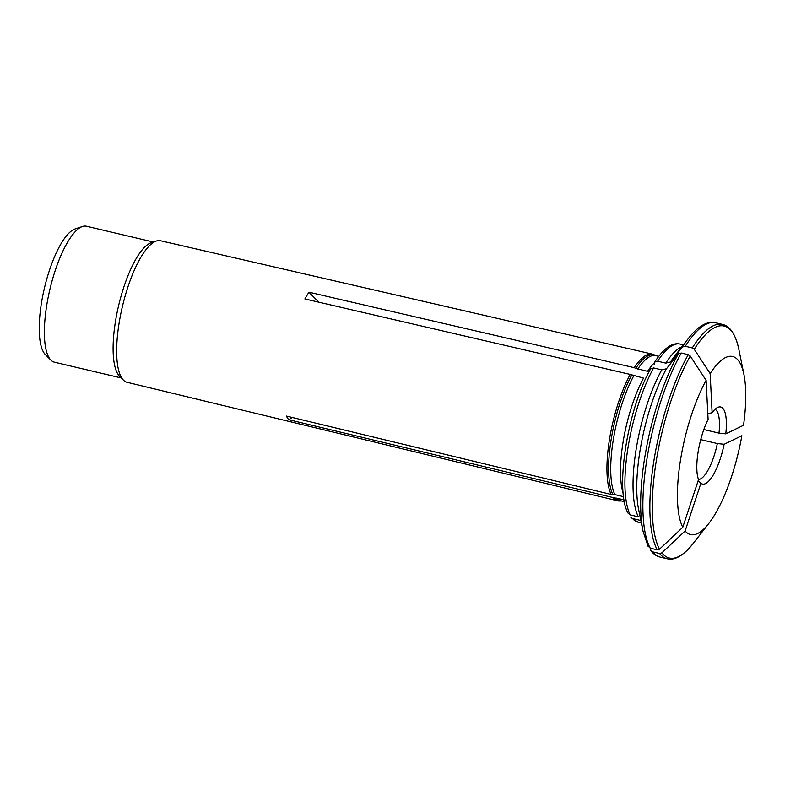 <?xml version="1.0" encoding="UTF-8"?>
<svg xmlns="http://www.w3.org/2000/svg" width="785" height="785" viewBox="0 0 785 785"><rect width="100%" height="100%" fill="white"/><g stroke="black" fill="none" stroke-linecap="round" stroke-linejoin="round"><path stroke-width="1.18" d="M698.483 479.458A36.12 10.921 103.3 0 0 717.343 443.545L700.73 439.62M717.343 443.545A8262.174 1878.554 -171 0 1 724.123 444.281L741.874 435.695A91.502 27.671 -76.7 0 1 708.826 523.438A91.502 27.671 -76.7 0 1 685.128 530.964A100994.224 92444.357 147.1 0 1 661.902 552.846L659.606 553.494L652.62 551.845L650.265 549.5M292.462 417.522L288.635 419.69L615.146 498.063A8.409 7.693 -32.9 0 1 617.255 498.279L624.085 499.888M640.884 520.651A91.502 27.671 -76.7 0 1 640.737 520.484L632.631 518.571L630.944 517.501M698.218 480.567A8262.174 7562.719 -32.9 0 0 700.907 483.266L685.128 530.964M707.805 413.754A8262.174 5684.165 30.8 0 1 712.123 412.714L710.15 373.591A100994.224 69481.508 -149.2 0 0 694.264 349.286L692.282 347.922L685.295 346.273L682.459 346.941A105675.532 72702.137 -149.2 0 0 670.478 361.993L665.749 363.121L657.644 361.208L654.739 362.032L654.513 364.642M654.455 362.739A74.653 22.569 -76.7 0 0 647.566 371.354L635.762 368.351A74.938 22.657 -76.7 0 1 655.603 355.595L658.703 356.351M715.037 409.319A36.12 10.921 103.3 0 1 719.001 433.124A8262.174 1878.554 -171 0 1 725.782 433.86A39.593 11.971 103.3 0 0 718.403 407.14A39.593 11.971 103.3 0 0 712.123 412.714M700.907 483.266A39.593 11.971 103.3 0 0 724.123 444.281M682.764 527.304A91.502 27.671 -76.7 0 1 706.117 380.352L708.099 419.465A39.593 11.971 103.3 0 0 698.542 479.596L682.764 527.304A100994.224 92444.357 147.1 0 1 659.537 549.176L657.241 549.824L650.245 548.175L647.89 545.84M318.857 302.196L308.897 292.187L304.874 298.948L630.227 374.425L643.543 378.105A74.653 22.569 -76.7 0 0 623.221 493.304M628.206 513.272L630.267 514.911L638.372 516.824A91.502 27.671 -76.7 0 1 661.726 369.872L653.62 367.959L650.647 368.891M661.726 369.872L666.455 368.754A94.514 28.574 103.3 0 0 638.617 509.445L643.003 531.151A118.594 35.865 -76.7 0 1 678.436 353.701A105675.532 72702.137 -149.2 0 0 666.455 368.754M706.117 380.352A100994.224 69481.508 -149.2 0 0 690.241 356.037L688.259 354.673L681.272 353.024L678.436 353.701M630.227 374.425A75.37 22.785 103.3 0 0 611.142 494.442L286.26 416.03L288.635 419.69M725.782 433.86L743.532 425.274A91.502 27.671 -76.7 0 0 743.954 374.612L738.911 349.649C735.692 334.567 730.217 326.148 722.485 324.391A120.399 36.404 -76.7 0 0 692.282 347.922M710.15 373.591A91.502 27.671 -76.7 0 1 743.954 374.612M613.517 498.102A75.37 22.785 103.3 0 0 617.736 500.82A75.37 22.785 103.3 0 0 619.718 501.007L621.308 500.938A74.938 22.657 -76.7 0 1 615.146 498.063M655.603 355.595L654.219 354.83A75.37 22.785 103.3 0 0 652.364 354.113A75.37 22.785 103.3 0 0 634.251 367.674L635.762 368.351M623.604 496.67L614.881 494.609A8.409 7.693 -32.9 0 0 612.771 494.403A74.938 22.657 -76.7 0 1 631.739 375.112M611.142 494.442L612.771 494.403M617.736 500.82L127.072 382.295A72.72 21.99 -76.7 0 1 123.471 380.175A72.72 21.99 -76.7 0 1 123 379.675A72.72 21.99 -76.7 0 1 122.637 305.532A72.72 21.99 -76.7 0 1 156.313 241.024A72.72 21.99 -76.7 0 1 160.483 240.74L652.364 354.113M634.251 367.674L308.897 292.187M121.233 377.948L54.41 362.179A69.836 21.116 -76.7 0 1 50.917 360.138L45.383 354.624A65.665 19.851 -76.7 0 1 44.431 288.066A65.665 19.851 -76.7 0 1 75.036 228.965L82.454 226.502A69.836 21.116 -76.7 0 1 86.497 226.247L153.31 242.015M50.917 360.138A69.836 21.116 -76.7 0 1 49.906 289.361A69.836 21.116 -76.7 0 1 82.454 226.502M123.471 380.175L119.644 376.358A69.836 21.116 -76.7 0 1 118.623 305.581A69.836 21.116 -76.7 0 1 151.181 242.722L156.313 241.024M719.001 433.124L703.841 429.542M665.749 363.121A91.502 27.671 -76.7 0 1 681.929 346.715M657.644 361.208A91.502 27.671 -76.7 0 1 680.114 344.085L683.382 344.85M682.459 346.941A118.594 35.865 -76.7 0 1 688.523 338.276L674.894 355.733A94.514 28.574 103.3 0 0 670.478 361.993M637.793 369.048A74.653 22.569 -76.7 0 1 655.75 355.654M688.523 338.276C698.15 326.05 707.138 320.879 715.498 322.743A120.399 36.404 103.3 0 0 685.295 346.273M694.264 349.286A119.202 36.041 -76.7 0 1 738.911 349.649M641.345 522.967L638.077 522.202A91.502 27.671 -76.7 0 1 632.631 518.571M621.308 500.938L621.455 500.958A74.653 22.569 -76.7 0 1 617.255 498.279M652.62 551.845A120.399 36.404 103.3 0 0 660.185 557.105C656.653 556.271 653.542 554.141 650.843 550.727M708.826 523.438L693.155 543.505A119.202 36.041 -76.7 0 1 661.902 552.846M693.155 543.505C683.539 555.554 674.874 560.637 667.171 558.753A120.399 36.404 -76.7 0 1 659.606 553.494M659.537 549.176A119.202 36.041 -76.7 0 1 690.241 356.037M657.241 549.824A120.399 36.404 -76.7 0 1 688.259 354.673M681.272 353.024A120.399 36.404 103.3 0 0 650.245 548.175M630.267 514.911A91.502 27.671 -76.7 0 1 653.62 367.959M614.881 494.609A74.653 22.569 -76.7 0 1 633.77 375.799M680.114 344.085C672.333 342.221 663.874 348.197 654.729 361.993M621.455 500.958L624.409 501.654M638.077 522.202L630.924 517.541M660.185 557.105L667.171 558.753M715.498 322.743L722.485 324.391M648.184 546.615L643.003 531.151M628.157 513.272C614.567 490.586 627.588 408.818 650.618 368.891"/></g></svg>
